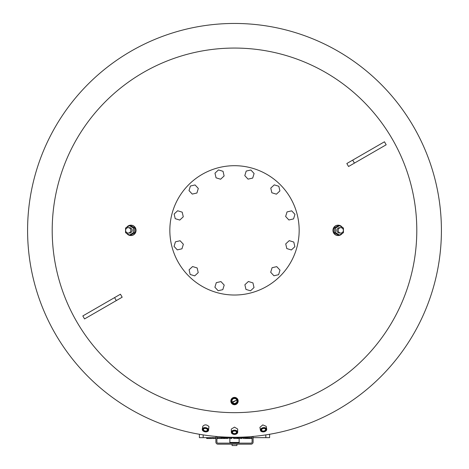 <?xml version="1.0" encoding="UTF-8"?>
<svg xmlns="http://www.w3.org/2000/svg" width="469" height="469" viewBox="0 0 469 469"><rect width="100%" height="100%" fill="white"/><g stroke="black" fill="none" stroke-linecap="round" stroke-linejoin="round"><path stroke-width="0.7" d="M252.088 436.528L252.088 442.103A1.032 1.032 0 0 1 251.056 443.135L217.944 443.135A1.032 1.032 0 0 1 216.913 442.103L216.913 436.528M253.119 436.434L253.119 442.103A2.069 2.069 0 0 1 251.056 444.172L217.944 444.172A2.069 2.069 0 0 1 215.881 442.103L215.881 436.434M288.892 219.979L285.639 216.485L287.04 211.912L291.695 210.845L294.954 214.339L293.553 218.912L288.892 219.979M276.417 194.172L271.844 192.771L270.777 188.116L274.271 184.862L278.844 186.263L279.911 190.918L276.417 194.172M252.703 178.068L248.048 179.135L244.795 175.641L246.196 171.068L250.851 170.001L254.104 173.495L252.703 178.068M224.118 175.969L220.618 179.222L216.051 177.821L214.984 173.167L218.478 169.913L223.045 171.314L224.118 175.969M198.311 188.444L196.91 193.017L192.255 194.084L189.001 190.59L190.402 186.017L195.057 184.95L198.311 188.444M182.201 212.158L183.273 216.813L179.774 220.067L175.207 218.665L174.14 214.011L177.634 210.757L182.201 212.158M180.108 240.744L183.361 244.243L181.96 248.81L177.305 249.877L174.046 246.383L175.447 241.816L180.108 240.744M192.583 266.55L197.156 267.951L198.223 272.606L194.729 275.866L190.156 274.465L189.089 269.804L192.583 266.55M216.297 282.66L220.952 281.588L224.205 285.088L222.804 289.654L218.149 290.727L214.896 287.227L216.297 282.66M244.882 284.753L248.382 281.5L252.949 282.901L254.016 287.556L250.522 290.815L245.955 289.414L244.882 284.753M270.689 272.278L272.09 267.711L276.745 266.638L279.999 270.138L278.598 274.705L273.943 275.772L270.689 272.278M286.799 248.57L285.727 243.909L289.226 240.656L293.793 242.057L294.86 246.712L291.366 249.971L286.799 248.57M169.842 230.361A64.658 64.658 0 0 1 266.832 174.362A64.658 64.658 0 0 1 266.832 286.36A64.658 64.658 0 0 1 169.842 230.361M199.384 437.653L199.384 434.271L199.384 437.653L203.177 437.653L203.177 434.886M253.119 437.653L269.616 437.653L269.616 434.271M252.088 437.653L216.913 437.653M215.881 437.653L203.177 437.653M221.96 437.653L221.96 438.509L228.139 438.509L228.139 437.653M223.531 437.653L223.531 438.509M224.211 437.653L224.211 438.509M224.985 437.653L224.985 438.509M229.429 437.653L229.429 438.509L231.903 438.509L231.903 437.653M206.688 437.653L206.688 438.509L212.082 438.509L212.082 437.653L212.082 438.509M207.409 437.653L207.409 438.509M217.581 437.653L217.581 438.509L221.45 438.509L221.45 437.653L221.45 438.509M221.251 437.653L221.251 438.509M212.914 437.653L212.914 438.509L215.881 438.509M216.913 438.509L217.581 438.509M238.281 437.653L238.281 438.509L242.156 438.509L242.156 437.653L242.156 438.509M241.951 437.653L241.951 438.509M233.615 437.653L233.615 438.509L238.281 438.509M237.484 437.653L237.484 438.509M246.331 437.653L246.331 438.509L251.917 438.509L251.917 437.653L251.917 438.509M247.38 437.653L247.38 438.509M247.808 437.653L247.808 438.509M248.863 437.653L248.863 438.509M249.315 437.653L249.315 438.509M249.402 437.653L249.402 438.509M251.882 437.653L251.882 438.509M243.305 437.653L243.305 438.509L246.331 438.509M245.791 437.653L245.791 438.509M245.873 437.653L245.873 438.509M234.5 403.639L232.378 402.525L236.874 400.069L237.079 401.065L236.622 402.525L234.5 403.639A2.58 2.58 0 0 1 231.921 401.065A2.58 2.58 0 0 1 234.5 398.486A2.58 2.58 0 0 1 237.079 401.065A2.58 2.58 0 0 1 234.5 403.639M416.794 230.361A182.294 182.294 0 0 1 143.35 388.232A182.294 182.294 0 0 1 143.35 72.49A182.294 182.294 0 0 1 416.794 230.361M237.889 399.641L231.111 402.484M441.411 230.361A206.911 206.911 0 0 1 131.044 409.554A206.911 206.911 0 0 1 131.044 51.174A206.911 206.911 0 0 1 441.411 230.361M208.564 430.29L208.951 426.52C206.571 424.404 204.513 424.345 202.784 426.333L202.286 429.182A3.189 2.105 10 0 1 204.578 427.611A3.189 2.105 10 0 1 208.447 429.405A3.189 2.105 10 0 1 208.564 430.29A3.189 2.105 10 0 1 206.606 431.82A3.189 2.105 10 0 1 206.518 431.838M265.319 431.333A3.189 2.105 170 0 0 265.401 431.292A3.189 2.105 170 0 0 266.714 429.182L266.216 426.333L262.781 424.896L259.908 427.323L260.436 430.29A3.189 2.105 170 0 0 262.394 431.82A3.189 2.105 170 0 0 262.482 431.838M235.942 434.159A3.189 2.105 180 0 0 236.03 434.13A3.189 2.105 180 0 0 237.689 432.283L237.689 429.065L234.5 427.124L231.311 429.065L231.311 432.283A3.189 2.105 180 0 0 232.97 434.13A3.189 2.105 180 0 0 233.058 434.159M204.625 428.091A2.843 1.876 -170 0 0 202.602 429.393A2.843 1.876 -170 0 0 203.751 431.38A2.843 1.876 -170 0 0 206.436 431.849A2.843 1.876 -170 0 0 208.054 429.645A2.843 1.876 -170 0 0 204.625 428.091M203.681 431.333A3.189 2.105 10 0 1 203.599 431.292A3.189 2.105 10 0 1 202.286 429.182M204.765 428.443A2.316 1.53 10 0 1 206.706 428.859A2.316 1.53 10 0 1 206.97 431.263A2.316 1.53 10 0 1 203.452 430.642A2.316 1.53 10 0 1 204.519 428.478A2.316 1.53 10 0 1 204.765 428.443M204.613 428.461A1.976 1.301 -170 0 0 203.482 429.393A1.976 1.301 -170 0 0 205.199 431.017A1.976 1.301 -170 0 0 207.368 430.079A1.976 1.301 -170 0 0 206.624 428.818M264.375 428.091A2.843 1.876 -10 0 1 266.398 429.393A2.843 1.876 -10 0 1 265.249 431.38A2.843 1.876 -10 0 1 262.564 431.849A2.843 1.876 -10 0 1 260.946 429.645A2.843 1.876 -10 0 1 264.375 428.091M266.714 429.182A3.189 2.105 170 0 0 264.422 427.611A3.189 2.105 170 0 0 263.267 427.652A3.189 2.105 170 0 0 260.436 430.29M264.235 428.443A2.316 1.53 170 0 0 262.294 428.859A2.316 1.53 170 0 0 262.03 431.263A2.316 1.53 170 0 0 265.548 430.642A2.316 1.53 170 0 0 264.481 428.478A2.316 1.53 170 0 0 264.235 428.443M264.387 428.461A1.976 1.301 -10 0 1 265.518 429.393A1.976 1.301 -10 0 1 263.801 431.017A1.976 1.301 -10 0 1 261.632 430.079A1.976 1.301 -10 0 1 262.376 428.818M234.5 430.665A2.843 1.876 0 0 1 237.255 432.078A2.843 1.876 0 0 1 235.86 434.188A2.843 1.876 0 0 1 233.14 434.188A2.843 1.876 0 0 1 231.745 432.078A2.843 1.876 0 0 1 234.5 430.665M237.689 432.283A3.189 2.105 180 0 0 234.5 430.179A3.189 2.105 180 0 0 231.311 432.283M234.5 431.011A2.316 1.53 180 0 0 233.392 431.199A2.316 1.53 180 0 0 232.712 433.514A2.316 1.53 180 0 0 236.288 433.514A2.316 1.53 180 0 0 235.608 431.199A2.316 1.53 180 0 0 234.5 431.011M235.526 431.169A1.976 1.301 0 0 1 236.476 432.283A1.976 1.301 0 0 1 234.5 433.585A1.976 1.301 0 0 1 232.524 432.283A1.976 1.301 0 0 1 233.474 431.169M234.5 397.735A3.33 3.33 0 0 1 237.384 402.73A3.33 3.33 0 0 1 231.616 402.73A3.33 3.33 0 0 1 234.5 397.735M234.5 397.39A3.67 3.67 0 0 0 230.83 401.065A3.67 3.67 0 0 0 234.5 404.735A3.67 3.67 0 0 0 238.17 401.065A3.67 3.67 0 0 0 234.5 397.39M234.5 398.14A2.925 2.925 0 0 0 231.967 402.525A2.925 2.925 0 0 0 237.033 402.525A2.925 2.925 0 0 0 234.5 398.14M346.826 163.517A415.774 149.001 60 0 1 348.555 166.507L386.18 144.78L384.457 141.79L346.826 163.517M116.306 300.594L84.543 318.932L82.82 315.942L120.445 294.221A415.774 149.001 -120 0 0 122.175 297.205L116.306 300.594L114.577 297.604M125.551 228.016L125.551 232.706L129.473 235.051L133.395 232.706L133.395 228.016L129.473 225.671L125.551 228.016M128.225 227.67L129.473 227.67A2.691 2.597 90 0 1 132.07 230.361A2.691 2.597 90 0 1 129.473 233.052L128.225 233.052A2.691 2.597 -90 0 0 130.822 230.361A2.691 2.597 -90 0 0 128.225 227.67A2.691 2.597 -90 0 0 125.628 230.361A2.691 2.597 -90 0 0 128.225 233.052M133.395 228.016L134.697 228.016L130.775 225.671L129.473 225.671M134.697 228.016L134.697 232.706L133.395 232.706M134.697 232.706L130.775 235.051L129.473 235.051M130.775 225.19L131.044 225.19A5.171 4.995 90 0 1 136.039 230.361A5.171 4.995 90 0 1 131.044 235.532L130.775 235.532A5.171 4.995 -90 0 0 135.775 230.361A5.171 4.995 -90 0 0 126.747 227.301M126.747 233.421A5.171 4.995 -90 0 0 130.775 235.532M343.449 228.016L343.449 232.706L339.527 235.051L335.605 232.706L335.605 228.016L339.527 225.671L343.449 228.016M340.775 227.67L339.527 227.67A2.691 2.597 90 0 0 336.93 230.361A2.691 2.597 90 0 0 339.527 233.052L340.775 233.052A2.691 2.597 -90 0 1 338.178 230.361A2.691 2.597 -90 0 1 340.775 227.67A2.691 2.597 -90 0 1 343.372 230.361A2.691 2.597 -90 0 1 340.775 233.052M335.605 228.016L334.303 228.016L338.225 225.671L339.527 225.671M334.303 228.016L334.303 232.706L335.605 232.706M334.303 232.706L338.225 235.051L339.527 235.051M338.225 225.19L337.956 225.19A5.171 4.995 90 0 0 332.961 230.361A5.171 4.995 90 0 0 337.956 235.532L338.225 235.532A5.171 4.995 -90 0 1 333.225 230.361A5.171 4.995 -90 0 1 342.253 227.301M342.253 233.421A5.171 4.995 -90 0 1 338.225 235.532M232.085 444.172L232.085 445.55L236.915 445.55L236.915 444.172M229.845 443.035L239.155 443.035L239.155 442.619L229.845 442.619L229.951 443.135M229.863 438.509L229.863 442.449L239.137 442.449L239.137 438.509M265.823 437.653L265.823 434.886M226.392 437.653L226.392 438.509M208.969 437.653L208.969 438.509M210.259 437.653L210.259 438.509M213.114 437.653L213.114 438.509M233.82 437.653L233.82 438.509M352.694 160.128L354.423 163.118"/></g></svg>
